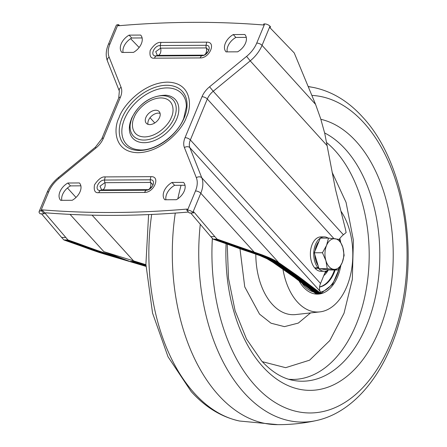 <?xml version="1.0" encoding="UTF-8"?>
<svg xmlns="http://www.w3.org/2000/svg" width="447" height="447" viewBox="0 0 447 447"><rect width="100%" height="100%" fill="white"/><g stroke="black" fill="none" stroke-linecap="round" stroke-linejoin="round"><path stroke-width="0.67" d="M149.762 124.601A8.683 5.655 -42.2 0 0 158.339 119.6A8.683 5.655 -42.2 0 0 159.171 111.582A8.683 5.655 -42.2 0 0 155.712 110.236A8.683 5.655 -42.2 0 0 147.136 115.237A8.683 5.655 -42.2 0 0 146.303 123.255A8.683 5.655 -42.2 0 0 149.762 124.601M160.082 113.376A8.683 5.655 -42.2 0 0 158.316 113.108A8.683 5.655 -42.2 0 0 150.689 116.952A8.683 5.655 -42.2 0 0 147.996 124.339M117.924 24.719L109.99 43.879A24.864 16.187 -42.2 0 0 109.135 57.143A4.09 3.012 -21.6 0 0 107.42 60.948C105.576 55.909 105.872 50.466 108.297 44.611L116.231 25.457A4.09 1.822 22.5 0 1 117.924 24.719L118.729 24.719L118.293 25.775A1156.763 753.15 137.8 0 1 192.115 22.35A1156.763 753.15 137.8 0 1 263.428 24.982L263.864 23.926L264.674 23.92A4.09 1.822 22.5 0 1 269.982 26.2L270.502 26.775L270.066 27.831L294.238 52.947L315.565 104.358L262.048 45.359A28.954 18.852 137.8 0 1 250.219 60.865L213.225 91.255L343.402 234.781L346.134 232.541L345.291 228.54L335.468 189.316L324.762 133.452L320.689 118.751L315.565 104.358M186.74 210.124L189.349 212.995L193.378 212.973L192.858 212.398A4.09 1.822 -157.5 0 0 187.55 210.118L186.74 210.124L187.181 209.067A1156.763 753.15 137.8 0 1 42.04 209.855L41.605 210.911L44.208 213.783L44.65 212.727L45.276 213.057M42.04 209.855L44.65 212.727M109.135 57.143L121.064 87.266A18.562 12.086 137.8 0 1 120.427 97.172L103.469 138.112A18.562 12.086 137.8 0 1 95.887 148.052L58.892 178.442A24.864 16.187 -42.2 0 0 48.734 191.763L40.8 210.917L41.605 210.911M40.8 210.917A4.09 1.822 -157.5 0 0 39.107 211.649A4.09 1.822 -157.5 0 0 39.66 213.23L40.18 213.806L44.208 213.783M193.378 212.973L193.819 211.917L214.811 236.603L210.783 236.625L190.679 212.99M333.937 238.614L207.307 99.01L190.355 139.945L320.533 283.471A14.477 9.426 -42.2 0 0 320.035 291.198L320.918 293.416L297.73 275.905L279.761 263.339L274.318 260.07L262.663 255.069L217.113 239.139L214.811 236.603M140.649 35.067L129.11 35.129A12.773 8.314 -42.2 0 0 121.83 52.344A12.773 8.314 -42.2 0 0 121.93 52.455L133.469 52.388A12.773 8.314 -42.2 0 0 140.749 35.179A12.773 8.314 -42.2 0 0 140.649 35.067L140.85 35.296M237.62 51.824L226.081 51.886A12.773 8.314 137.8 0 1 225.975 51.774A12.773 8.314 137.8 0 1 233.256 34.564L244.794 34.497A12.773 8.314 137.8 0 1 244.9 34.609A12.773 8.314 137.8 0 1 237.62 51.824M67.855 183.019L79.387 182.952A12.773 8.314 137.8 0 1 79.493 183.063A12.773 8.314 137.8 0 1 72.213 200.278L60.675 200.34A12.773 8.314 137.8 0 1 60.574 200.228A12.773 8.314 137.8 0 1 67.855 183.019L70.458 185.891L80.868 185.829M172 182.449L183.538 182.387A12.773 8.314 137.8 0 1 183.644 182.499A12.773 8.314 137.8 0 1 176.364 199.708L164.826 199.77A12.773 8.314 137.8 0 1 164.72 199.658A12.773 8.314 137.8 0 1 172 182.449L174.609 185.321L185.013 185.265M147.583 189.651L145.985 190.221L100.29 190.467C93.747 190.83 98.318 179.761 104.609 180.046L150.298 179.795C156.841 179.437 152.271 190.506 145.985 190.221L144.459 192.433C153.98 192.813 160.875 176.174 150.991 176.66L105.302 176.911C101.927 176.481 98.329 179.124 94.507 184.84C93.602 190.539 95.021 193.154 98.765 192.685L144.459 192.433M206.704 42.158L206.017 45.292C212.554 44.929 207.984 55.998 201.698 55.713A6.811 4.185 89.7 0 0 200.172 57.931C209.699 58.311 216.588 41.672 206.704 42.158L161.015 42.404C157.64 41.973 154.047 44.616 150.22 50.332C149.315 56.031 150.734 58.646 154.478 58.177L200.172 57.931M204.821 54.64A5.107 3.14 89.7 0 0 206.045 52.914A5.107 3.14 89.7 0 0 206.29 47.93L208.548 50.137C210.246 49.483 204.111 56.383 203.128 55.137A5.107 3.14 -90.3 0 0 201.698 55.713L156.003 55.964C149.466 56.322 154.036 45.253 160.322 45.538A6.811 4.185 -90.3 0 1 161.015 42.404M45.873 212.828L45.499 213.727L45.253 213.169L45.946 212.833A1156.763 753.15 -42.2 0 0 188.394 212.057M142.124 37.945L131.714 38.001A12.773 8.314 -42.2 0 0 123.065 52.45M227.21 51.88A12.773 8.314 137.8 0 1 235.865 37.436L246.269 37.38M61.803 200.334A12.773 8.314 137.8 0 1 70.458 185.891M165.954 199.764A12.773 8.314 137.8 0 1 174.609 185.321M45.499 213.727L67.944 239.955L63.915 239.978L99.279 252.494L146.001 266.395M65.648 237.418L61.613 237.441L63.915 239.978M41.51 213.8L61.613 237.441M67.944 239.955L97.239 250.449L129.094 261.149L103.883 251.672L70.056 214.376M320.533 283.471L325.634 271.156M98.765 192.685A6.811 4.185 89.7 0 1 100.29 190.467A5.107 3.14 -90.3 0 1 101.726 189.891L147.415 189.645C147.773 190.964 154.193 184.974 152.835 184.639L150.572 182.432L104.883 182.683L100.005 186.17L101.625 189.891L102.061 189.908M158.014 55.383A5.107 3.14 89.7 0 0 160.35 53.165A5.107 3.14 89.7 0 0 160.596 48.175A5.107 3.14 -90.3 0 1 160.322 45.538L206.017 45.292A5.107 3.14 -90.3 0 0 206.29 47.93L160.596 48.175L155.718 51.662L157.344 55.383L157.774 55.4M210.783 236.625L213.085 239.162L217.113 239.139M343.402 234.781A14.477 9.426 -42.2 0 0 339.206 239.368M320.918 293.416L315.649 293.45L313.705 292.059L294.372 277.324L273.089 262.439L278.369 262.411M139.146 47.477L130.613 38.677M213.085 239.162L259.847 255.595L266.937 258.718L273.089 262.439M140.676 264.736L145.923 264.708L103.883 251.672M118.729 24.719L119.589 25.663M233.256 34.564L235.865 37.436M131.714 38.001L129.11 35.129M308.369 86.707A167.893 103.134 -90.3 0 1 314.336 87.657C332.356 91.613 348.453 101.419 362.634 117.08C404.636 161.853 419.923 254.052 398.54 324.835C384.264 374.815 353.437 412.637 316.152 420.599C303.2 423.426 290.097 424.773 276.838 424.644A170.307 104.62 -90.3 0 1 175.28 213.074M177.839 198.781A170.307 104.62 -90.3 0 1 181.057 185.287M262.283 361.668L285.65 367.68L309.609 360.176L329.847 340.519L344.017 313.252L352.32 279.448L353.387 240.279L346.073 202.407L332.082 172.201M341.089 211.37A57.903 35.57 -90.3 0 1 350.884 273.218A57.903 35.57 -90.3 0 1 319.851 311.889A57.903 35.57 -90.3 0 1 297.406 302.004A57.903 35.57 -90.3 0 1 282.957 269.25L288.237 269.223M339.826 238.502A40.023 24.585 -90.3 0 1 340.575 241.715M340.86 265.451A40.023 24.585 -90.3 0 1 337.647 276.62A40.023 24.585 -90.3 0 1 317.124 294.137A40.023 24.585 -90.3 0 1 298.982 280.755M319.571 287.047A33.123 20.35 89.7 0 0 335.155 269.982M319.588 286.907A33.123 20.35 89.7 0 0 334.485 269.988M323.796 275.592A23.926 14.701 89.7 0 0 328.254 270.066M324.824 269.407L324.377 269.407A15.327 9.415 -90.3 0 1 322.583 269.139M318.091 265.552A15.327 9.415 -90.3 0 1 314.895 254.919M315.09 250.75A15.327 9.415 -90.3 0 1 316.482 245.464A15.327 9.415 -90.3 0 1 318.968 241.391M338.077 269.966L329.886 270.01L319.041 268.714L314.252 252.778L320.315 238.139L328.511 238.095L326.556 245.409A15.327 9.415 -90.3 0 1 335.015 238.737A15.327 9.415 -90.3 0 1 342.827 247.359A15.327 9.415 -90.3 0 1 342.19 262.64A15.327 9.415 -90.3 0 1 333.736 269.312A15.327 9.415 -90.3 0 1 325.919 260.696L327.232 268.669L338.077 269.966L342.19 262.64L344.14 255.332L342.827 247.359L339.357 239.396L328.511 238.095M326.556 245.409A15.327 9.415 89.7 0 0 325.919 260.696L322.449 252.734L326.556 245.409M314.252 252.778L322.449 252.734M319.041 268.714L327.232 268.669M327.221 270.636A21.288 13.075 -90.3 0 1 324.796 273.178M325.058 272.553A20.439 12.555 89.7 0 0 326.919 270.765M318.733 267.692L318.404 268.306L315.046 268.323A17.204 10.566 89.7 0 0 321.03 271.301L324.388 271.279A17.204 10.566 89.7 0 0 328.562 269.854M328.148 238.1A17.204 10.566 89.7 0 0 324.204 236.882L320.84 236.899A17.204 10.566 89.7 0 0 310.894 248.661A17.204 10.566 89.7 0 0 314.615 267.826L317.973 267.809L318.482 266.859M318.404 268.306A17.204 10.566 89.7 0 0 324.388 271.279M324.204 236.882A17.204 10.566 89.7 0 0 314.252 248.644A17.204 10.566 89.7 0 0 317.973 267.809M315.314 267.82L315.046 268.323M119.07 117.606C113.443 127.931 113.404 152.354 138.123 152.701C163.239 152.086 183.477 127.551 186.399 117.237C192.026 106.911 192.065 82.483 167.351 82.136C142.235 82.756 121.992 107.291 119.07 117.606M184.265 117.712A39.425 25.669 137.8 0 1 139.648 150.483A39.425 25.669 137.8 0 1 122.042 118.047A39.425 25.669 137.8 0 1 166.658 85.276A39.425 25.669 137.8 0 1 184.265 117.712M138.972 149.834A37.487 24.406 137.8 0 1 124.506 119.075A37.487 24.406 137.8 0 1 160.903 88.54A37.487 24.406 137.8 0 1 186.338 106.878L183.751 118.271C177.168 135.821 153.818 151.773 138.972 149.834M176.783 118.79A28.759 18.724 -42.2 0 0 165.686 95.194L165.686 95.194C150.499 95.686 139.095 103.475 131.474 118.556L129.351 128.149A28.759 18.724 -42.2 0 0 148.868 142.213A28.759 18.724 -42.2 0 0 176.783 118.79M131.396 119.036A28.759 18.724 -42.2 0 0 129.351 128.149L131.317 119.517M174.319 117.762A26.826 17.467 137.8 0 1 143.962 140.062A26.826 17.467 137.8 0 1 131.988 117.997A26.826 17.467 137.8 0 1 162.339 95.697A26.826 17.467 137.8 0 1 174.319 117.762M171.346 117.321C169.731 123.02 158.54 136.586 144.655 136.927C130.988 136.737 131.01 123.232 134.122 117.522C135.737 111.817 146.929 98.256 160.814 97.915C174.481 98.105 174.459 111.61 171.346 117.321M150.991 176.66A6.811 4.185 -90.3 0 0 150.298 179.795A5.107 3.14 -90.3 0 0 150.572 182.432A5.107 3.14 -90.3 0 1 150.332 187.422A5.107 3.14 -90.3 0 1 149.108 189.148M102.296 189.891A5.107 3.14 89.7 0 0 104.637 187.667A5.107 3.14 89.7 0 0 104.883 182.683A5.107 3.14 89.7 0 1 104.609 180.046A6.811 4.185 89.7 0 1 105.302 176.911M254.309 252.248L200.792 193.244L192.858 212.398M187.55 210.118L195.484 190.964A24.864 16.187 -42.2 0 0 196.339 177.694L184.404 147.571A18.562 12.086 137.8 0 1 185.041 137.665L201.999 96.731A18.562 12.086 137.8 0 1 209.587 86.785L246.582 56.395A24.864 16.187 -42.2 0 0 256.74 43.08L264.674 23.92M157.607 55.394A5.107 3.14 -90.3 0 0 157.439 55.389A5.107 3.14 -90.3 0 0 156.003 55.964A6.811 4.185 89.7 0 0 154.478 58.177M320.035 291.198L189.858 147.672L201.787 177.794L278.783 262.685M327.215 145.756L250.219 60.865L246.582 56.395M269.982 26.2L262.048 45.359A4.09 1.822 22.5 0 0 256.74 43.08M67.458 188.003L76.018 197.44M92.093 215.163L133.899 261.255M150.03 117.723L154.774 122.953M64.474 240.162L68.503 240.14M213.638 239.352L217.672 239.329M320.438 293.07L315.152 293.098M65.228 240.419L69.263 240.397M214.398 239.609L218.432 239.586M319.951 292.724L314.671 292.751M65.988 240.676L70.023 240.654M215.158 239.866L219.186 239.843M319.471 292.377L314.191 292.405M66.748 240.933L70.777 240.911M215.912 240.117L219.946 240.095M318.99 292.025L313.705 292.059M67.503 241.19L71.537 241.168M216.672 240.374L220.706 240.357M318.51 291.679L313.224 291.707M68.262 241.447L72.297 241.425M217.432 240.637L221.461 240.615M318.024 291.327L312.744 291.355M69.022 241.704L73.051 241.682M218.186 240.894L222.22 240.872M317.543 290.975L312.257 291.003M69.777 241.967L73.811 241.944M218.946 241.156L222.98 241.134M317.057 290.617L311.771 290.645M70.537 242.229L74.565 242.207M219.706 241.414L223.735 241.391M316.571 290.259L311.285 290.287M71.291 242.492L75.325 242.47M220.46 241.682L224.495 241.659M316.085 289.902L310.799 289.93M72.051 242.755L76.079 242.732M221.22 241.944L225.249 241.922M315.593 289.539L310.307 289.567M72.805 243.023L76.839 243M221.975 242.213L226.009 242.19M315.107 289.17L309.821 289.198M73.565 243.291L77.594 243.269M222.735 242.481L226.763 242.458M314.61 288.801L309.33 288.829M74.319 243.565L78.354 243.542M223.489 242.749L227.517 242.732M314.118 288.427L308.832 288.455M75.074 243.838L79.108 243.816M224.243 243.023L228.277 243M313.621 288.047L308.341 288.08M75.834 244.112L79.862 244.09M224.997 243.302L229.032 243.28M313.123 287.667L307.838 287.695M76.588 244.392L80.616 244.369M225.757 243.581L229.786 243.559M312.626 287.281L307.34 287.309M77.342 244.671L81.371 244.649M226.512 243.861L230.54 243.838M312.123 286.89L306.838 286.918M78.096 244.95L82.125 244.928M227.266 244.14L231.295 244.118M311.62 286.499L306.335 286.527M78.851 245.235L82.885 245.213M228.02 244.425L232.049 244.403M311.112 286.102L305.832 286.13M79.605 245.52L83.639 245.498M228.775 244.705L232.803 244.682M310.609 285.7L305.323 285.728M80.359 245.8L84.394 245.777M229.529 244.99L233.563 244.967M310.101 285.298L304.815 285.331M81.114 246.085L85.148 246.062M230.283 245.274L234.317 245.252M309.592 284.901L304.312 284.929M81.868 246.37L85.902 246.347M231.038 245.559L235.072 245.537M309.084 284.499L303.804 284.527M82.622 246.655L86.657 246.632M231.792 245.839L235.826 245.816M308.581 284.096L303.295 284.124M83.377 246.934L87.411 246.912M232.546 246.124L236.58 246.101M308.072 283.694L302.787 283.722M84.131 247.219L88.165 247.197M233.3 246.403L237.335 246.381M307.564 283.292L302.278 283.32M84.891 247.498L88.919 247.476M234.055 246.688L238.089 246.666M307.061 282.895L301.775 282.923M85.645 247.778L89.674 247.755M234.815 246.967L238.843 246.945M306.553 282.498L301.267 282.526M86.4 248.057L90.428 248.035M235.569 247.241L239.598 247.219M306.05 282.102L300.764 282.13M87.154 248.331L91.188 248.308M236.323 247.515L240.357 247.498M305.547 281.711L300.261 281.744M87.908 248.605L91.942 248.582M237.078 247.789L241.112 247.767M305.05 281.325L299.764 281.353M88.668 248.873L92.697 248.856M237.838 248.063L241.866 248.04M304.552 280.945L299.267 280.973M89.422 249.147L93.457 249.124M238.592 248.331L242.626 248.308M304.055 280.565L298.769 280.593M90.182 249.415L94.211 249.392M239.346 248.599L243.38 248.577M303.558 280.191L298.278 280.219M90.937 249.683L94.971 249.661M240.106 248.867L244.135 248.845M303.066 279.822L297.78 279.85M91.696 249.946L95.725 249.923M240.86 249.13L244.895 249.113M302.574 279.453L297.289 279.481M92.451 250.208L96.485 250.186M241.62 249.398L245.649 249.376M302.088 279.084L296.802 279.112M93.211 250.471L97.239 250.449M242.38 249.655L246.409 249.633M301.596 278.721L296.311 278.755M93.965 250.728L97.999 250.706M243.134 249.918L247.169 249.895M301.11 278.364L295.825 278.392M94.725 250.985L98.759 250.963M243.894 250.175L247.923 250.152M300.624 278.006L295.338 278.034M95.485 251.242L99.513 251.22M244.654 250.432L248.683 250.409M300.138 277.648L294.852 277.676M96.239 251.499L100.273 251.477M245.409 250.683L249.443 250.661M299.658 277.296L294.372 277.324M96.999 251.75L101.033 251.728M246.168 250.935L250.203 250.912M299.172 276.944L293.886 276.972M97.759 251.996L101.793 251.974M246.928 251.186L250.957 251.164M298.691 276.598L293.405 276.626M98.519 252.248L102.547 252.225M247.688 251.432L251.717 251.41M298.21 276.252L292.925 276.28M99.279 252.494L103.307 252.471M248.448 251.678L252.477 251.655M297.73 275.905L292.444 275.933M100.039 252.734L104.067 252.717M249.208 251.924L253.237 251.901M297.249 275.564L291.969 275.592M100.799 252.98L104.827 252.957M249.968 252.169L253.997 252.147M296.774 275.223L291.489 275.251M101.558 253.225L105.587 253.203M250.722 252.41L254.756 252.387M296.294 274.883L291.014 274.911M102.324 253.466L106.347 253.443M251.477 252.656L255.511 252.633M295.819 274.547L290.533 274.575M103.101 253.706L107.107 253.684M252.22 252.896L256.254 252.873M295.344 274.207L290.058 274.234M103.877 253.946L107.867 253.93M252.952 253.136L256.991 253.114M294.869 273.871L289.583 273.899M104.665 254.192L108.627 254.17M253.678 253.376L257.729 253.36M294.394 273.536L289.108 273.57M105.458 254.432L109.386 254.41M254.399 253.622L258.45 253.6M293.919 273.206L288.633 273.234M106.263 254.673L110.146 254.656M255.108 253.862L259.171 253.84M293.444 272.871L288.159 272.899M107.068 254.919L110.906 254.896M255.813 254.108L259.886 254.086M292.969 272.536L287.689 272.569M107.883 255.164L111.666 255.142M256.505 254.354L260.59 254.332M292.5 272.206L287.214 272.234M108.705 255.405L112.426 255.388M257.187 254.6L261.288 254.578M292.025 271.877L286.739 271.905M109.532 255.65L113.186 255.634M257.863 254.846L261.981 254.824M291.55 271.541L286.264 271.569M110.364 255.902L113.946 255.88M258.534 255.092L262.663 255.069M291.075 271.212L285.795 271.24M111.202 256.148L114.706 256.131M259.193 255.343L263.344 255.321M290.606 270.882L285.32 270.91M112.052 256.399L115.466 256.382M259.847 255.595L264.015 255.572M290.131 270.547L284.845 270.575M112.901 256.651L116.22 256.634M260.489 255.846L264.68 255.824M289.656 270.217L284.376 270.245M113.761 256.902L116.98 256.885M261.121 256.097L265.334 256.075M289.187 269.882L283.901 269.915M114.628 257.159L117.74 257.142M261.746 256.354L265.987 256.332M288.712 269.552L283.426 269.58M115.505 257.411L118.5 257.394M262.361 256.612L266.63 256.589M116.382 257.668L119.254 257.651M262.965 256.869L267.267 256.846M287.767 268.893L282.482 268.921M117.27 257.925L120.014 257.913M263.562 257.131L267.893 257.109M287.292 268.558L282.007 268.586M118.164 258.187L120.768 258.17M264.149 257.388L268.518 257.366M286.818 268.228L281.537 268.256M119.064 258.444L121.528 258.433M264.73 257.651L269.128 257.628M286.348 267.898L281.062 267.926M119.969 258.707L122.288 258.696M265.294 257.919L269.737 257.891M285.873 267.569L280.587 267.597M120.886 258.975L123.042 258.964M265.853 258.182L270.334 258.159M285.398 267.239L280.118 267.267M121.807 259.238L123.802 259.226M266.401 258.45L270.927 258.427M284.929 266.909L279.643 266.937M122.735 259.506L124.557 259.495M266.937 258.718L271.513 258.696M284.454 266.58L279.174 266.608M123.674 259.774L125.311 259.763M267.462 258.992L272.089 258.964M283.985 266.25L278.699 266.278M124.618 260.048L126.071 260.037M267.976 259.266L272.659 259.238M283.51 265.92L278.23 265.948M125.568 260.316L126.825 260.31M268.474 259.539L273.223 259.511M283.04 265.591L277.755 265.619M126.523 260.595L127.579 260.59M268.965 259.819L273.771 259.791M282.571 265.267L277.285 265.294M145.985 266.01L144.794 266.015M127.49 260.869L128.334 260.864M269.44 260.098L274.318 260.07M282.102 264.942L276.816 264.97M145.968 265.68L143.766 265.691M128.462 261.149L129.094 261.149M269.904 260.377L274.855 260.355M281.632 264.618L276.347 264.646M145.951 265.356L142.738 265.373M129.446 261.434L134.469 261.406M270.357 260.668L275.386 260.64M281.163 264.294L275.877 264.322M145.94 265.032L141.71 265.054M130.435 261.718L135.525 261.691M270.809 260.953L275.905 260.925M280.694 263.976L275.408 264.004M131.429 262.003L136.581 261.976M271.262 261.244L276.414 261.216M280.23 263.657L274.944 263.685M144.929 264.395L139.643 264.423M132.435 262.3L137.637 262.266M271.715 261.54L276.916 261.512M279.761 263.339L274.475 263.367M143.895 264.082L138.609 264.11M133.446 262.59L138.682 262.562M272.173 261.836L277.408 261.808M279.297 263.026L274.011 263.054M142.856 263.769L137.57 263.797M134.469 262.886L139.732 262.858M272.631 262.138L277.894 262.11M278.833 262.719L273.553 262.747M141.816 263.462L136.531 263.495M135.497 263.188L140.777 263.16M185.041 137.665A4.09 1.822 22.5 0 1 190.355 139.945A14.477 9.426 -42.2 0 0 189.858 147.672A4.09 3.012 -21.6 0 0 184.404 147.571M209.587 86.785L213.225 91.255A14.477 9.426 -42.2 0 0 207.307 99.01A4.09 1.822 22.5 0 0 201.999 96.731M196.339 177.694A4.09 3.012 -21.6 0 1 201.787 177.794A28.954 18.852 137.8 0 1 200.792 193.244A4.09 1.822 22.5 0 0 195.484 190.964M39.107 211.649L47.041 192.495A4.09 1.822 22.5 0 1 48.734 191.763M47.041 192.495C49.449 186.829 53.232 181.862 58.384 177.582L58.892 178.442M58.384 177.582L95.379 147.192L95.887 148.052M95.379 147.192L101.782 138.844A4.09 1.822 22.5 0 1 103.469 138.112M101.782 138.844L118.734 97.91A4.09 1.822 22.5 0 1 120.427 97.172M118.734 97.91L119.349 91.071A4.09 3.012 -21.6 0 1 121.064 87.266M108.297 44.611A4.09 1.822 22.5 0 1 109.99 43.879M151.684 214.448A167.893 103.134 89.7 0 0 194.467 393.321A167.893 103.134 89.7 0 0 239.514 421.018C221.494 417.068 205.397 407.256 191.215 391.594L168.022 356.767L152.556 313.073L145.906 264.261L148.6 214.582M316.152 420.599A167.893 103.134 -90.3 0 1 244.358 393.047A167.893 103.134 -90.3 0 1 200.284 224.282M311.972 95.423A158.814 97.558 -90.3 0 1 363.886 122.824A158.814 97.558 -90.3 0 1 390.471 343.447A158.814 97.558 -90.3 0 1 255.086 385.498A158.814 97.558 -90.3 0 1 212.359 238.363M320.862 119.304A136.212 83.673 -90.3 0 1 356.214 141.515A136.212 83.673 -90.3 0 1 379.011 330.735A136.212 83.673 -90.3 0 1 262.897 366.803A136.212 83.673 -90.3 0 1 226.093 243.704M324.645 132.96A127.015 78.024 -90.3 0 1 345.308 149.158A127.015 78.024 -90.3 0 1 375.067 298.535A127.015 78.024 -90.3 0 1 293.193 380.363C282.348 378.402 271.837 371.943 261.657 360.992L246.515 339.027L235.1 310.754L228.49 278.325L227.232 244.129M288.695 379.257A125.177 76.895 89.7 0 0 365.311 294.193A125.177 76.895 89.7 0 0 335.177 150.734A125.177 76.895 89.7 0 0 326.673 142.593M310.553 312.922L298.305 323.086L284.448 326.64L270.999 323.198L259.534 314.124L244.744 286.868L239.983 248.828M255.807 254.108A60.462 37.14 89.7 0 0 272.234 304.251A60.462 37.14 89.7 0 0 295.674 314.571L319.851 311.889M301.859 282.99A38.319 23.54 89.7 0 0 313.526 291.925M320.404 292.12A38.319 23.54 89.7 0 0 339.139 268.373M107.42 60.948L119.349 91.071M157.344 55.383L203.128 55.137M277.85 424.65L239.514 421.018M308.29 86.517L314.336 87.657M316.8 294.132L320.857 293.416M320.912 293.4L332.641 284.292L339.776 267.345"/></g></svg>
